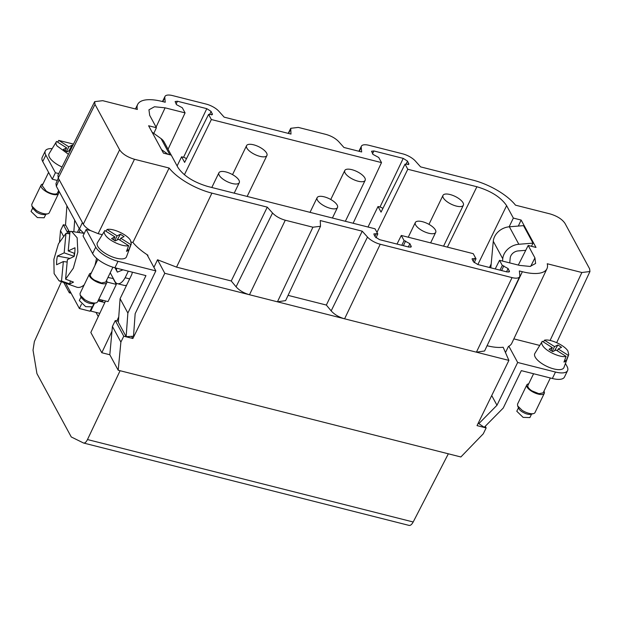 <?xml version="1.0" encoding="UTF-8"?>
<svg xmlns="http://www.w3.org/2000/svg" width="621" height="621" viewBox="0 0 621 621"><rect width="100%" height="100%" fill="white"/><g stroke="black" fill="none" stroke-linecap="round" stroke-linejoin="round"><path stroke-width="0.93" d="M57.924 175.231L58.265 178.017L95.013 104.421L94.671 101.634L102.729 100.68L137.357 109.451A39.387 15.137 -154.2 0 1 137.691 104.382A39.387 15.137 -154.2 0 1 162.236 101.479L165.225 102.24L164.79 97.582A12.156 4.673 -154.2 0 1 164.969 96.48A12.156 4.673 -154.2 0 1 172.545 95.587L206.156 104.087A12.156 4.673 -154.2 0 1 218.895 111.283L224.158 117.152L290.985 134.066L290.729 128.306L298.305 127.414L325.94 134.408C331.218 135.906 335.472 138.304 338.678 141.604L343.941 147.472L361.663 151.959L361.22 147.309A12.156 4.673 -154.2 0 1 361.406 146.199A12.156 4.673 -154.2 0 1 368.983 145.306L402.587 153.814A12.156 4.673 -154.2 0 1 415.325 161.002L420.596 166.878L472.69 180.059A39.387 15.137 -154.2 0 1 515.492 205.163L550.121 213.927C557.192 216.054 562.145 219.205 564.986 223.381L589.585 268.769L589.95 271.524L581.869 272.51L547.241 263.746A39.387 15.137 -154.2 0 1 546.954 268.714A39.387 15.137 -154.2 0 1 522.362 271.711L519.373 270.958L519.816 275.608A12.156 4.673 -154.2 0 1 519.645 276.687A12.156 4.673 -154.2 0 1 512.053 277.61L380.231 244.247A12.156 4.673 -154.2 0 1 367.492 237.051L362.229 231.183L320.234 220.548L320.506 226.277L312.922 227.208L285.28 220.214C280.001 218.716 275.755 216.318 272.541 213.019L236.073 286.809C239.388 290.488 243.867 293.128 249.487 294.734L164.79 273.294L157.54 259.764L153.923 267.348M164.79 273.294L132.886 338.507L131.598 336.341M118.432 321.352L116.849 320.948L118.758 316.904M116.849 320.948L115.281 320.552L123.765 336.202L120.885 342.078L118.2 370.24L460.867 456.971L483.27 433.807L486.15 427.923L477.029 425.618L508.894 360.397L476.416 352.177L484.59 350.989L519.645 276.687M132.886 338.507L123.765 336.202M367.492 237.051L331.172 310.88C334.502 314.56 338.973 317.207 344.593 318.806L476.416 352.177L512.053 277.61M380.231 244.247L344.593 318.806L277.44 301.814L285.606 300.618L320.506 226.277M285.28 220.214L249.487 294.734L277.44 301.814L312.922 227.208M236.073 286.809L231.237 280.979L176.543 267.131L211.908 193.131A39.387 15.137 -154.2 0 1 169.114 168.035L132.91 242.454L131.303 242.05M157.54 259.764L176.543 267.131M92.607 253.585L95.727 247.135L86.164 229.483L83.043 235.933L92.607 253.585A19.398 7.452 25.8 0 0 114.908 267.767L145.951 275.623L127.864 313.046L126.141 336.675L118.363 322.322L120.086 298.693L131.419 275.25A4.852 2.111 -75.8 0 0 132.343 272.184M126.141 336.675L133.515 336.225L135.161 313.683L155.84 270.888L118.021 261.317A19.398 7.452 25.8 0 1 95.727 247.135M79.216 228.497L77.408 232.316M71.12 293.267L69.335 292.817L63.753 282.516M69.335 292.817L70.057 291.311M105.562 300.983L90.829 332.483L101.805 352.728L111.982 331.218L112.424 326.467L120.885 342.078M147.682 255.829L147.953 255.247L147.045 254.657L155.84 270.888M112.424 326.467L115.281 320.552M110.228 272.759L114.939 281.453A16.162 7.033 -75.8 0 0 117.47 283.688L124.247 285.404A16.162 7.033 -75.8 0 0 126.645 285.132M113.387 278.588L107.961 277.455M106.967 282.043L116.329 284.41L113.286 278.798M116.329 284.41L108.015 301.604L98.778 299.268M102.892 300.308L102.372 301.371L98.265 300.331M95.013 104.421L119.62 149.816C122.461 153.992 127.414 157.144 134.485 159.271L169.114 168.035M211.908 193.131L267.278 207.15L272.541 213.019M153.798 133.383L156.407 127.732L148.605 125.76L163.447 153.139L171.249 155.118L177.986 167.546C183.669 175.898 193.581 182.201 207.717 186.455L375.022 228.8L377.801 233.931L375.992 237.781M156.407 127.732L149.677 115.304L148.947 109.808L154.466 106.765L165.101 107.821L156.073 127.111M176.123 104.002L177.451 101.239L175.114 101.526L176.465 104.631L182.302 107.751L185.081 112.882L165.101 107.821M177.451 101.239L206.801 108.667L211.101 111.407L212.452 114.52L208.586 114.404L211.365 119.535L184.406 174.757M372.561 153.721L373.881 150.957L371.544 151.245L372.903 154.35L378.732 157.478L381.511 162.601L211.365 119.535M373.881 150.957L403.231 158.386L407.531 161.126L408.882 164.239L405.024 164.13L381.053 212.126L378.018 206.521L379.99 207.018L403.231 158.386M495.224 268.932L499.525 260.315L519.505 265.377L530.055 266.44L535.612 263.475L534.929 257.894L528.192 245.466L535.993 247.437L521.151 220.059L513.35 218.08L506.612 205.652C500.93 197.299 491.025 190.996 476.889 186.742L407.795 169.254L405.024 164.13M499.525 260.315L502.304 265.439L508.133 268.567L509.484 271.68L507.155 271.959L477.805 264.53L473.505 261.79L472.247 259.485L472.146 258.685L476.012 258.786L473.233 253.663L401.306 235.46L397.005 244.076M401.787 245.287L404.085 240.583L401.306 235.46M404.085 240.583L409.914 243.704L411.273 246.824L408.936 247.096L379.586 239.667L375.286 236.935L374.036 234.622L373.927 233.822L377.801 233.931M129.657 278.899L125.131 277.75L128.322 271.16M117.47 283.688A16.162 7.033 -75.8 0 0 125.131 277.75M161.538 149.622L168.035 154.303M73.845 231.773L74.691 220.152M78.906 232.541L80.14 229.987M69.428 233.822L67.999 231.191L70.01 231.695M99.779 313.349L90.759 311.067L94.539 303.258M81.467 304.212L79.387 308.521L90.014 311.214L90.402 310.407L90.759 311.067M98.265 316.594L95.991 312.386M409.092 525.413L83.587 443.029L71.268 436.967L36.942 373.632L33.022 350.143L34.372 341.566L61.456 281.693M83.307 442.92C84.697 443.425 86.094 442.307 87.483 439.552L120.094 370.714M59.538 241.647L60.509 230.678L63.35 224.74L65.81 225.361M513.854 338.88L539.719 345.431M546.954 268.714L511.805 343.219A40.163 15.432 -154.2 0 1 508.863 346.239A40.163 15.432 -154.2 0 1 508.405 346.479L505.478 352.573M486.996 345.711C493.26 347.286 498.647 347.791 503.157 347.24L508.894 360.397M58.265 178.017L83.299 224.204C84.565 226.401 87.025 228.544 90.674 230.632L98.165 233.659L134.485 159.271M474.211 262.644L476.012 258.786M518.294 265.066L528.192 245.466M521.151 220.059L518.31 226.067M502.536 261.076L502.754 258.755A15.517 12.637 -28.5 0 1 518.838 244.27L509.367 226.781L523.526 225.648L532.997 243.137L531.475 246.296M513.35 218.08L509.142 226.805M491.18 264.018L489.503 267.488M376.97 232.401L407.795 169.254M368.005 227.03L378.018 206.521M382.885 208.462A3.229 1.242 25.8 0 0 379.99 207.018M381.511 162.601L353.132 223.265M186.447 158.743A3.229 1.242 25.8 0 0 183.56 157.299L206.801 108.667M185.081 112.882L168.058 149.257M171.233 155.11L164.223 142.178A15.517 12.637 151.5 0 0 161.072 138.623L152.067 132.133M69.125 231.47L65.531 224.841L66.913 205.799M79.387 308.521L65.663 283.207M115.025 267.798L117.369 272.122L123.012 269.817M67.999 231.191L66.897 233.473M91.854 307.411L90.402 310.407M112.913 267.209L105.71 282.105L101.487 282.966L94.516 280.156A8.469 3.252 -154.2 0 1 90.456 274.738L97.885 259.368M509.748 262.9L510.183 258.157A7.763 6.319 151.5 0 1 518.225 250.915L525.739 250.317M490.823 267.822L493.276 241.266A15.517 12.637 151.5 0 1 509.367 226.781M208.586 114.404L184.623 162.407L181.58 156.795L183.56 157.299M57.295 180.463L52.288 179.19L42.725 161.545A19.398 7.452 -154.2 0 1 42.197 157.385L45.31 150.934A19.398 7.452 -154.2 0 1 52.164 148.629M58.747 173.585L55.409 172.747L52.288 179.19M106.501 280.475A9.695 3.726 -154.2 0 1 106.82 282.64A9.695 3.726 -154.2 0 1 93.996 280.405A9.695 3.726 -154.2 0 1 89.354 274.203A9.695 3.726 -154.2 0 1 91.248 273.1M565.452 363.479L567.051 366.437A19.398 7.452 -154.2 0 1 567.586 370.59A19.398 7.452 -154.2 0 1 555.601 372.072A19.398 7.452 -154.2 0 1 555.485 372.049L517.666 362.47L496.979 405.265L491.716 395.554M517.666 362.47L508.863 346.239M106.82 282.64L97.528 301.853A9.695 3.726 -154.2 0 1 96.061 302.869A9.695 3.726 -154.2 0 1 84.704 299.617L80.187 295.192L80.062 293.415L89.354 274.203M496.979 405.265L478.845 423.631L478.403 422.808M567.586 370.59L564.466 377.04A19.398 7.452 -154.2 0 1 552.48 378.523L521.322 370.636L503.227 408.059L484.225 427.31L478.845 423.631M84.138 233.667L79.449 228.932L56.356 186.316L55.96 183.63L58.304 178.087M55.409 172.747L45.845 155.095A19.398 7.452 -154.2 0 1 45.31 150.934M58.646 190.538L57.435 193.038A8.469 3.252 -154.2 0 1 46.241 191.082L42.181 185.663L48.601 172.39M58.227 191.4A9.695 3.726 -154.2 0 1 58.545 193.573A9.695 3.726 -154.2 0 1 45.721 191.33A9.695 3.726 -154.2 0 1 41.079 185.128A9.695 3.726 -154.2 0 1 42.973 184.026M58.545 193.573L49.253 212.786A9.695 3.726 -154.2 0 1 47.786 213.795A9.695 3.726 -154.2 0 1 36.429 210.542L31.912 206.125L31.787 204.34L41.079 185.128M550.353 377.987L543.173 392.837L538.95 393.698L531.972 390.881A8.469 3.252 -154.2 0 1 527.92 385.462L533.586 373.741M543.957 391.199A9.695 3.726 -154.2 0 1 544.275 393.372A9.695 3.726 -154.2 0 1 531.452 391.137A9.695 3.726 -154.2 0 1 526.81 384.927A9.695 3.726 -154.2 0 1 528.712 383.825M544.275 393.372L534.992 412.585A9.695 3.726 -154.2 0 1 533.524 413.602A9.695 3.726 -154.2 0 1 522.168 410.349L517.642 405.924L517.526 404.139L526.81 384.927M443.293 197.796A11.318 4.347 25.8 0 0 453.811 205.295A11.318 4.347 25.8 0 0 463.359 205.225A11.318 4.347 25.8 0 0 463.056 202.803A11.318 4.347 25.8 0 0 452.538 195.304A11.318 4.347 25.8 0 0 442.99 195.374A11.318 4.347 25.8 0 0 443.293 197.796M337.18 205.093A11.318 4.347 25.8 0 0 326.669 197.602A11.318 4.347 25.8 0 0 317.121 197.672A11.318 4.347 25.8 0 0 317.424 200.094A11.318 4.347 25.8 0 0 327.942 207.585A11.318 4.347 25.8 0 0 337.49 207.523A11.318 4.347 25.8 0 0 337.18 205.093M345.082 172.941A11.318 4.347 25.8 0 0 355.592 180.432A11.318 4.347 25.8 0 0 365.148 180.362A11.318 4.347 25.8 0 0 364.837 177.94A11.318 4.347 25.8 0 0 354.327 170.441A11.318 4.347 25.8 0 0 344.771 170.511A11.318 4.347 25.8 0 0 345.082 172.941M266.619 153.084A11.318 4.347 25.8 0 0 253.616 144.802A11.318 4.347 25.8 0 0 246.553 145.656A11.318 4.347 25.8 0 0 246.863 148.077A11.318 4.347 25.8 0 0 257.373 155.568A11.318 4.347 25.8 0 0 266.929 155.498A11.318 4.347 25.8 0 0 266.619 153.084M219.213 175.231A11.318 4.347 25.8 0 0 232.215 183.506A11.318 4.347 25.8 0 0 239.279 182.659A11.318 4.347 25.8 0 0 238.969 180.237A11.318 4.347 25.8 0 0 228.45 172.739A11.318 4.347 25.8 0 0 218.903 172.809A11.318 4.347 25.8 0 0 219.213 175.231M435.399 229.956A11.318 4.347 25.8 0 0 424.888 222.465A11.318 4.347 25.8 0 0 415.333 222.528A11.318 4.347 25.8 0 0 415.643 224.949A11.318 4.347 25.8 0 0 426.153 232.448A11.318 4.347 25.8 0 0 435.709 232.378A11.318 4.347 25.8 0 0 435.399 229.956M114.901 236.935L111.57 238.549L115.25 240.894L118.58 239.271L128.64 245.675C122.888 247.174 108.698 240.676 105.259 234.963C104.033 233.077 103.893 231.602 104.84 230.538L114.901 236.935L113.519 239.791M115.242 240.886L117.097 239.993L120.412 234.264L124.091 236.601L120.761 238.216L119.853 240.086M68.395 154.256L56.985 145.896C55.758 144.002 55.618 142.527 56.565 141.464L66.626 147.86L63.295 149.475L66.975 151.819L70.39 150.259M66.626 147.86L65.244 150.717M68.822 150.926L72.137 145.19L72.735 145.57M74.357 253.306L74.341 255.472M68.209 250.946L70.033 231.431L71.578 231.431L77.151 237.804L77.835 252.118L73.325 268.202L65.578 279.147L67.394 259.632L74.155 256.434A18.863 8.205 -75.8 0 0 74.962 247.748L68.209 250.946L74.667 253.422M74.171 256.349L64.165 252.863L57.404 256.062A18.863 8.205 -75.8 0 0 56.596 264.74L63.35 261.55L67.169 262.046M57.404 256.062L69.979 258.414M564.706 360.095L566.15 361.011L563.969 362.074L566.096 356.4L556.036 350.003L552.706 351.618L554.545 350.718L557.875 344.989L554.545 346.603L552.255 351.331M543.414 341.977L544.485 340.207C550.237 338.709 564.419 345.206 567.858 350.912L568.751 354.583L568.277 355.344L558.217 348.948L557.316 350.818M558.217 348.948L561.555 347.325L557.875 344.989M552.706 351.618L549.026 349.281L552.356 347.659L550.982 350.516M518.465 407.764L516.788 411.242L523.13 417.382L529.884 417.576L531.568 414.091M32.734 207.957L31.05 211.443L37.392 217.575L44.145 217.777L45.83 214.292M68.807 150.919L66.967 151.811M66.525 151.532L68.807 146.804L72.137 145.19M114.8 240.606L117.082 235.879L120.412 234.264M81.009 297.032L79.325 300.517L85.667 306.65L92.42 306.844L94.105 303.366M517.642 405.924L518.822 408.548A7.273 2.795 25.8 0 0 522.214 411.863L525.079 413.345A7.273 2.795 25.8 0 0 530.73 414.308L533.524 413.602M544.485 340.207L554.545 346.603M552.356 347.659L542.304 341.263C541.349 342.326 541.489 343.809 542.723 345.695C546.162 351.401 560.344 357.898 566.096 356.4M568.751 354.583L563.953 367.492A16.162 6.21 -154.2 0 1 551.138 368.121A16.162 6.21 -154.2 0 1 535.644 357.828A16.162 6.21 -154.2 0 1 534.867 353.427L542.304 341.263M568.277 355.344L566.15 361.011M65.578 279.147L73.511 282.128L69.777 283.898L61.526 281.065L59.073 280.839L54.112 273.597L53.872 259.337L58.444 243.828L65.981 233.349L69.8 233.869M69.777 283.898L70.313 280.925M63.35 261.55L61.526 281.065M65.981 233.349L64.165 252.863M74.147 256.364L74.186 253.236M33.053 208.679L36.476 212.064A7.273 2.795 25.8 0 0 39.34 213.546A7.273 2.795 25.8 0 0 44.999 214.501L47.786 213.795M57.683 142.17L58.747 140.408L73.472 144.088M58.747 140.408L68.807 146.804M62.038 166.995A16.162 6.21 -154.2 0 1 49.913 158.029A16.162 6.21 -154.2 0 1 49.137 153.628L56.565 141.464M120.761 238.216L130.821 244.612L128.687 250.286L126.505 251.342L128.64 245.675M128.687 250.286L127.251 249.37M105.958 231.245L107.022 229.483C112.774 227.977 126.963 234.474 130.402 240.187L131.295 243.851L130.821 244.612M107.022 229.483L117.082 235.879M131.295 243.851L126.498 256.76A16.162 6.21 -154.2 0 1 112.222 256.869A16.162 6.21 -154.2 0 1 98.188 247.096A16.162 6.21 -154.2 0 1 97.412 242.702L104.84 230.538M81.328 297.754L84.751 301.138A7.273 2.795 25.8 0 0 87.615 302.621A7.273 2.795 25.8 0 0 93.274 303.576L96.061 302.869M84.192 284.884A27.316 11.877 104.2 0 1 81.421 286.731A27.316 11.877 104.2 0 1 76.662 287.15L59.073 280.839M96.496 258.196A27.316 11.877 104.2 0 1 94.827 265.703M518.838 244.27L532.997 243.137M67.456 232.316L63.35 224.74M60.509 230.678L63.35 235.918M448.339 453.796L413.19 521.989C411.692 524.722 410.225 525.824 408.789 525.304M86.164 229.483L90.674 230.632M104.825 302.559L98.017 300.843M177.117 165.939L181.58 156.795M500.006 270.151L502.304 265.439M102.263 234.699L98.165 233.659M362.229 231.183L326.343 305.051L288.074 295.363M331.172 310.88L326.343 305.051M147.045 254.657C140.998 250.659 136.294 246.591 132.91 242.454M118.2 370.24L109.816 354.754L101.805 352.728M109.816 354.754L111.982 331.218M127.864 313.046L120.086 298.693M267.278 207.15L231.237 280.979M485.249 426.27L486.15 427.923M114.908 267.767L118.021 261.317M581.869 272.51L550.09 340.471M522.362 271.711L493.237 332.654M83.299 224.204L119.62 149.816M164.79 97.582L162.787 101.619M290.55 129.416L288.54 133.453M361.22 147.309L359.225 151.345M374.944 236.306L376.264 233.543M410.566 247.236L411.172 246.017M403.363 245.683L405.614 240.971M408.323 246.941L409.914 243.704M473.163 261.162L474.483 258.398M508.785 272.099L509.383 270.872M501.582 270.546L503.833 265.827M506.534 271.804L508.133 268.567M534.929 257.894L530.707 266.347M506.612 205.652L477.867 264.546M476.889 186.742L447.407 247.127M408.183 164.658L408.781 163.432M405.932 164.363L407.531 161.126M211.745 114.932L212.351 113.713M209.502 114.637L211.101 111.407M161.072 138.623L169.812 154.753M116.445 268.156A11.636 9.478 151.5 0 0 117.369 272.122M502.754 258.755L493.276 241.266M79.449 228.932L82.407 222.559M56.356 186.316L59.158 179.671M45.845 155.095L42.725 161.545M555.485 372.049L552.364 378.5M87.483 439.552L413.19 521.989M589.95 271.524L556.68 342.652M57.932 175.215L94.671 101.634M164.969 96.48L162.469 101.541M290.729 128.306L288.214 133.368M361.406 146.199L358.899 151.26M435.709 232.378L430.632 242.881M415.333 222.528L408.238 237.214M218.903 172.809L211.808 187.488M239.279 182.659L234.202 193.162M266.929 155.498L247.142 196.438M246.553 145.656L232.541 174.633M344.771 170.511L330.76 199.496M365.148 180.362L345.361 221.293M337.49 207.523L332.421 218.018M317.121 197.672L310.019 212.351M442.99 195.374L428.979 224.352M463.359 205.225L443.573 246.157M71.578 231.431L83.571 233.255M33.084 208.749L31.904 206.118M81.359 297.816L80.179 295.192M137.691 104.382L135.425 108.962"/></g></svg>
